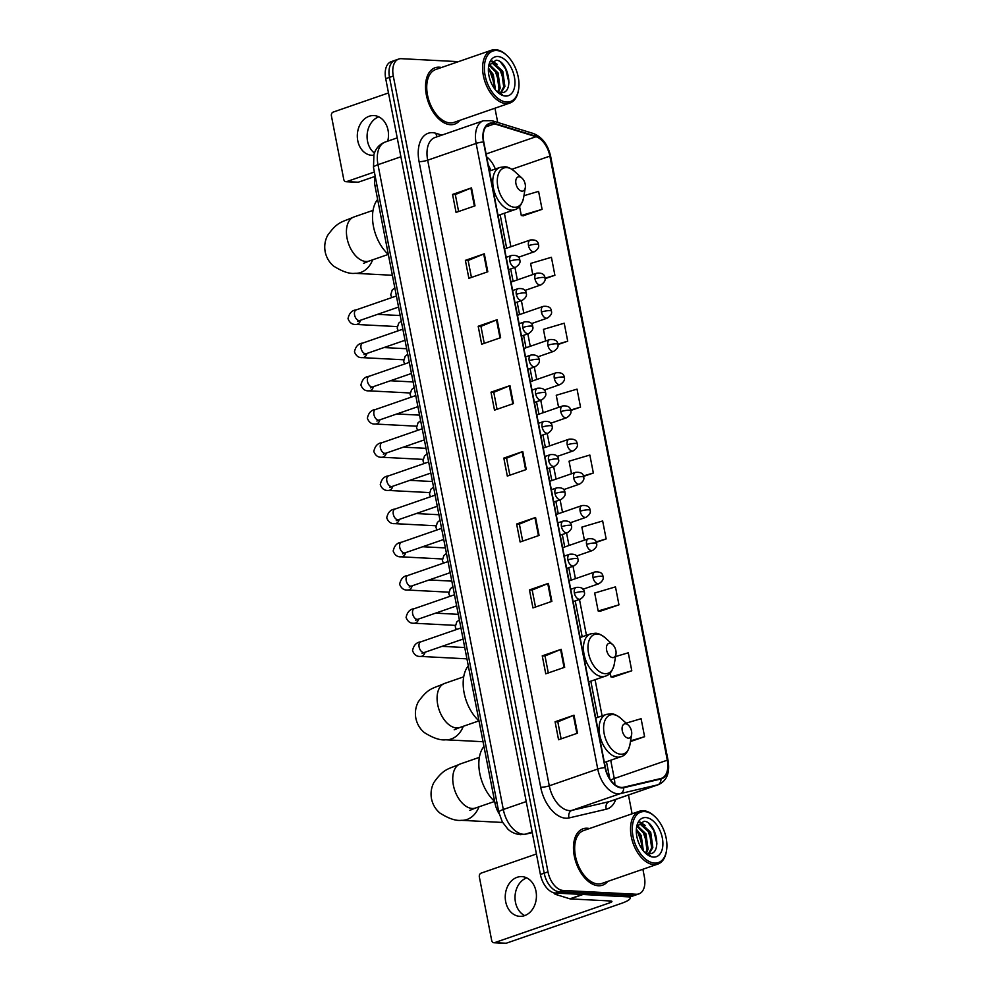 <?xml version="1.0" encoding="UTF-8"?>
<svg xmlns="http://www.w3.org/2000/svg" width="993" height="993" viewBox="0 0 993 993"><rect width="100%" height="100%" fill="white"/><g stroke="black" fill="none" stroke-linecap="round" stroke-linejoin="round"><path stroke-width="1.49" d="M499.169 813.826A18.644 11.035 -109.1 0 1 495.023 803.325L375.044 186.113A18.644 11.035 -109.1 0 1 375.131 175.922M458.418 61.653L401.358 58.686A18.644 11.035 70.9 0 0 398.752 59.034L391.18 61.665A18.644 11.035 70.9 0 0 385.718 78.683L540.403 874.473A18.644 11.035 70.9 0 0 555.459 893.055L628.73 896.878A18.644 11.035 70.9 0 0 631.325 896.518L635.11 895.214A18.644 11.035 70.9 0 1 632.516 895.562A18.644 11.035 70.9 0 0 635.11 895.214L638.909 893.899A18.644 11.035 70.9 0 0 644.37 876.881L642.893 869.247M398.752 59.034A18.644 11.035 70.9 0 0 393.29 76.051L547.975 871.854A18.644 11.035 70.9 0 0 563.043 890.436L559.245 891.751L632.516 895.562L559.245 891.751A18.644 11.035 70.9 0 1 544.189 873.17A18.644 11.035 70.9 0 0 559.245 891.751L555.459 893.055M393.29 76.051L389.504 77.367L544.189 873.17L389.504 77.367A18.644 11.035 70.9 0 1 394.966 60.35A18.644 11.035 70.9 0 0 389.504 77.367L385.718 78.683M598.382 885.756A29.84 17.663 70.9 0 0 602.552 885.185A29.84 17.663 70.9 0 0 607.753 881.412A29.84 17.663 70.9 0 1 602.552 885.185A29.84 17.663 70.9 0 1 598.382 885.756A29.84 17.663 70.9 0 1 575.071 859.417A29.84 17.663 70.9 0 1 583.04 828.795A29.84 17.663 70.9 0 0 575.071 859.417A29.84 17.663 70.9 0 0 598.382 885.756M589.457 828.547A29.84 17.663 70.9 0 0 587.211 828.224A29.84 17.663 70.9 0 0 583.04 828.795A29.84 17.663 70.9 0 1 587.211 828.224A29.84 17.663 70.9 0 1 589.457 828.547M450.45 124.708A29.84 17.663 70.9 0 0 454.62 124.137A29.84 17.663 70.9 0 0 459.821 120.364A29.84 17.663 70.9 0 1 454.62 124.137A29.84 17.663 70.9 0 1 450.45 124.708A29.84 17.663 70.9 0 1 427.139 98.369A29.84 17.663 70.9 0 1 435.108 67.747A29.84 17.663 70.9 0 0 427.139 98.369A29.84 17.663 70.9 0 0 450.45 124.708M441.525 67.499A29.84 17.663 70.9 0 0 439.278 67.189A29.84 17.663 70.9 0 0 435.108 67.747A29.84 17.663 70.9 0 1 439.278 67.189A29.84 17.663 70.9 0 1 441.525 67.499M621.444 787.437A19.885 11.779 -109.1 0 1 605.382 767.614L483.777 142.011A19.885 11.779 -109.1 0 1 489.611 123.852A19.885 11.779 -109.1 0 1 494.588 123.877L536.009 136.711A19.885 11.779 -109.1 0 1 549.874 156.124L667.296 760.179A19.885 11.779 -109.1 0 1 661.462 778.326A19.885 11.779 -109.1 0 1 660.767 778.537L623.53 787.263A19.885 11.779 -109.1 0 1 621.444 787.437M621.544 787.921A20.381 12.065 70.9 0 0 623.678 787.734L660.916 779.009A20.381 12.065 70.9 0 0 667.606 760.191L550.184 156.137A20.381 12.065 70.9 0 0 535.972 136.24L494.551 123.405A20.381 12.065 70.9 0 0 483.467 141.987L605.072 767.601A20.381 12.065 70.9 0 0 621.544 787.921M458.617 211.521L455.315 194.541L470.893 188.111A4.977 0.931 -11 0 1 471.501 187.876L452.56 194.429L456.06 212.403L475.002 205.849L471.501 187.876M455.328 194.578L452.56 194.429M465.382 260.352L468.137 260.489L483.703 254.022A4.977 0.931 -11 0 1 484.311 253.798L465.382 260.352L468.87 278.325L487.811 271.772L484.311 253.798M484.249 343.355L480.947 326.374L496.512 319.945A4.977 0.931 -11 0 1 497.133 319.709L478.192 326.263L481.692 344.236L500.621 337.694L497.133 319.709M480.96 326.412L478.192 326.263M491.001 392.185L493.769 392.322L509.335 385.855A4.977 0.931 -11 0 1 509.943 385.632L491.001 392.185L494.502 410.159L513.431 403.605L509.943 385.632M561.119 738.854L557.818 721.874L573.395 715.444A4.977 0.931 -11 0 1 574.004 715.208L555.075 721.762L558.562 739.748L577.504 733.194L574.004 715.208M557.83 721.911L555.075 721.762M548.31 672.944L545.008 655.951L560.586 649.521A4.977 0.931 -11 0 1 561.194 649.298L542.252 655.852L545.753 673.825L564.682 667.271L561.194 649.298M545.02 655.988L542.252 655.852M535.5 607.021L532.198 590.041L547.764 583.611A4.977 0.931 -11 0 1 548.384 583.375L529.443 589.929L532.943 607.915L551.872 601.361L548.384 583.375M532.211 590.078L529.443 589.929M522.69 541.111L519.389 524.118L534.954 517.688A4.977 0.931 -11 0 1 535.562 517.465L516.633 524.019L520.121 541.992L539.062 535.438L535.562 517.465M519.389 524.155L516.633 524.019M509.868 475.188L506.567 458.207L522.144 451.778A4.977 0.931 -11 0 1 522.752 451.542L503.823 458.096L507.311 476.081L526.253 469.528L522.752 451.542M506.579 458.245L503.823 458.096M563.043 890.436L636.302 894.259A18.644 11.035 70.9 0 0 638.909 893.899M632.107 813.788L628.457 795.021M497.729 122.462L494.961 108.212M557.892 344.583L567.711 341.182L564.223 323.209L543.432 329.366L545.678 340.959M545.033 278.685L554.901 275.272L551.4 257.286L530.61 263.443L532.769 274.564M523.137 215.804L542.091 209.349L538.591 191.376L523.944 195.708M596.234 542.364L606.152 538.938L602.652 520.965L581.861 527.122L584.393 540.155M600.008 611.303L618.962 604.849L615.474 586.875L594.683 593.032L598.171 611.005L600.219 611.34M612.818 677.226L631.784 670.771L628.284 652.798L615.561 656.559M630.456 741.572L644.594 736.694L641.093 718.709L626.136 723.14M570.702 410.506L580.52 407.105L577.032 389.132L556.241 395.276L558.587 407.366M583.487 476.429L593.342 473.016L589.842 455.042L569.051 461.199L571.496 473.76M493.757 392.285L497.059 409.277M468.137 260.451L471.439 277.432M593.342 473.016L583.338 475.982M606.152 538.938L596.048 541.93M618.962 604.849L598.171 611.005M610.211 672.919L610.98 676.928L613.029 677.263M631.784 670.771L610.98 676.928M644.594 736.694L630.592 740.84M580.52 407.105L570.59 410.047M567.711 341.182L557.805 344.124M554.901 275.272L544.983 278.201M519.538 206.47L521.3 215.506L523.336 215.841M542.091 209.349L521.3 215.506M524.738 915.596A19.885 15.59 93 0 1 515.466 902.24A19.885 15.59 93 0 1 526.712 877.874M505.685 901.718A19.885 15.59 -87 0 0 519.798 916.34A19.885 15.59 -87 0 0 535.984 891.242A19.885 15.59 -87 0 0 521.871 876.62A19.885 15.59 -87 0 0 505.685 901.718M629.214 896.89A24.862 4.68 -11 0 1 630.22 897.883A24.862 4.68 -11 0 1 621.246 903.431L506.207 943.238A3.103 2.433 93 0 1 505.462 943.35L493.893 942.742A3.103 2.433 -87 0 0 494.638 942.642L609.677 902.836A6.219 1.167 169 0 0 611.924 901.445A6.219 1.167 169 0 0 610.546 900.986L570.23 898.888A3.103 1.837 -109.1 0 1 569.895 898.826L555.497 894.37A3.103 1.837 -109.1 0 1 553.858 892.806M536.419 853.992L481.133 873.132A3.103 2.433 -87 0 0 479.346 876.943L491.684 940.458A3.103 2.433 -87 0 0 493.893 942.742M644.594 811.566A26.724 15.826 70.9 0 0 633.025 836.466A26.724 15.826 70.9 0 0 654.61 863.103A26.724 15.826 70.9 0 0 666.514 850.666A26.724 15.826 70.9 0 0 654.66 816.395A26.724 15.826 70.9 0 0 644.594 811.566M654.66 816.395L653.94 815.75A27.965 16.558 70.9 0 0 643.414 810.698A27.965 16.558 70.9 0 0 639.504 811.231A27.965 16.558 70.9 0 0 632.044 839.929A27.965 16.558 70.9 0 0 653.903 864.63A27.965 16.558 70.9 0 0 657.8 864.096A27.965 16.558 70.9 0 0 666.353 851.609L666.514 850.666M639.504 811.231L583.648 830.558A27.965 16.558 70.9 0 0 576.176 859.255A27.965 16.558 70.9 0 0 598.034 883.956A27.965 16.558 70.9 0 0 601.944 883.422L657.8 864.096M636.376 829.18L641.242 835.547L643.352 850.877M636.314 830.595L640.063 835.957L642.459 849.723M637.568 825.804L645.971 833.909L648.106 849.164L646.468 853.136M637.121 826.399L644.792 834.319L646.915 849.574L645.723 852.813M636.736 827.02L639.691 824.314L641.701 824.078L650.713 832.271L652.835 847.525L649.137 853.657M639.12 824.562L640.51 824.488L649.534 832.68L651.656 847.935L648.528 853.62M644.296 851.969A15.54 9.198 70.9 0 0 648.702 853.632C662.877 855.482 656.485 821.397 644.01 821.261L636.997 826.275M653.444 857.108A20.505 12.139 70.9 0 0 662.331 837.993A20.505 12.139 70.9 0 0 645.76 817.549A20.505 12.139 70.9 0 0 636.637 826.983A20.505 12.139 70.9 0 0 645.81 853.471A20.505 12.139 70.9 0 0 653.444 857.108M645.338 853.037L650.489 855.78L645.227 852.9M648.69 823.383L653.679 830.235L656.944 843.963M639.715 822.365L643.265 824.426M647.461 829.279L652.103 842.896M642.732 830.918L647.362 844.534M637.99 832.556L642.632 846.16M640.113 822.092L645.14 825.394M625.503 723.773A7.46 4.419 70.9 0 0 622.276 730.724A7.46 4.419 70.9 0 0 628.308 738.147A7.46 4.419 70.9 0 0 631.622 734.683A7.46 4.419 70.9 0 0 628.321 725.113A7.46 4.419 70.9 0 0 625.503 723.773M483.963 746.413A34.184 20.232 70.9 0 0 494.651 801.438L475.473 808.029A23.311 13.803 -109.1 0 1 472.221 808.476A23.311 13.803 -109.1 0 1 453.391 785.252A23.311 13.803 -109.1 0 1 460.218 763.977L479.371 757.349M609.851 643.228A7.46 4.419 70.9 0 0 606.624 650.179A7.46 4.419 70.9 0 0 612.644 657.614A7.46 4.419 70.9 0 0 615.97 654.139A7.46 4.419 70.9 0 0 612.656 644.581A7.46 4.419 70.9 0 0 609.851 643.228M468.299 665.881A34.184 20.232 70.9 0 0 478.998 720.906M519.178 176.779A7.46 4.419 70.9 0 0 515.95 183.73A7.46 4.419 70.9 0 0 521.983 191.165A7.46 4.419 70.9 0 0 525.297 187.689A7.46 4.419 70.9 0 0 521.995 178.119A7.46 4.419 70.9 0 0 519.178 176.779M377.638 199.432A34.184 20.232 70.9 0 0 388.325 254.444M466.896 658.669A5.598 4.382 93 0 1 465.804 658.781L420.536 656.423C416.787 656.721 414.131 654.784 412.529 650.614C413.733 645.189 416.464 642.272 420.747 641.875A5.598 3.314 70.9 0 0 419.046 646.642A5.598 3.314 70.9 0 0 423.626 652.55A5.598 3.314 70.9 0 0 424.408 652.451L422.087 653.431L422.968 652.426M374.386 153.046A19.885 15.59 93 0 1 367.534 141.192A19.885 15.59 93 0 1 378.78 116.839M387.717 141.167A19.885 15.59 -87 0 0 388.052 130.195A19.885 15.59 -87 0 0 373.939 115.573A19.885 15.59 -87 0 0 357.753 140.683A19.885 15.59 -87 0 0 371.866 155.305A19.885 15.59 -87 0 0 373.703 155.256M375.019 176.406L358.274 182.203A3.103 2.433 93 0 1 357.53 182.302L345.961 181.707A3.103 2.433 -87 0 0 346.706 181.595L374.373 172.025M388.486 92.945L333.201 112.085A3.103 2.433 -87 0 0 331.414 115.896L343.764 179.423A3.103 2.433 -87 0 0 345.961 181.707M496.661 50.519A26.724 15.826 70.9 0 0 485.093 75.418A26.724 15.826 70.9 0 0 506.678 102.056A26.724 15.826 70.9 0 0 518.582 89.631A26.724 15.826 70.9 0 0 506.728 55.347A26.724 15.826 70.9 0 0 496.661 50.519M506.728 55.347L506.008 54.702A27.965 16.558 70.9 0 0 495.482 49.65A27.965 16.558 70.9 0 0 491.572 50.184A27.965 16.558 70.9 0 0 484.112 78.881A27.965 16.558 70.9 0 0 505.971 103.582A27.965 16.558 70.9 0 0 509.868 103.049A27.965 16.558 70.9 0 0 518.42 90.574L518.582 89.631M491.572 50.184L435.716 69.51A27.965 16.558 70.9 0 0 428.244 98.22A27.965 16.558 70.9 0 0 450.102 122.909A27.965 16.558 70.9 0 0 454.012 122.375L509.868 103.049M488.444 68.132L493.31 74.512L495.42 89.842M488.382 69.547L492.131 74.922L494.526 88.675M489.636 64.756L498.052 72.874L500.174 88.129L498.536 92.088M489.189 65.352L496.86 73.283L498.982 88.538L497.791 91.766M488.804 65.985L491.771 63.279L493.769 63.031L502.781 71.235L504.903 86.49L501.204 92.61M491.187 63.515L492.578 63.44L501.602 71.645L503.724 86.9L500.596 92.572M496.363 90.922A15.54 9.198 70.9 0 0 500.77 92.585C514.945 94.434 508.553 60.362 496.09 60.213L489.065 65.228M505.511 96.06A20.505 12.139 70.9 0 0 514.399 76.957A20.505 12.139 70.9 0 0 497.828 56.514A20.505 12.139 70.9 0 0 488.705 65.935A20.505 12.139 70.9 0 0 497.878 92.436A20.505 12.139 70.9 0 0 505.511 96.06M497.406 91.989L502.557 94.732L497.294 91.852M500.757 62.348L505.747 69.2L509.012 82.915M491.783 61.33L495.333 63.391M499.529 68.232L504.171 81.848M494.799 69.87L499.429 83.486M490.07 71.508L494.7 85.125M492.18 61.057L497.208 64.346M496.959 802.654L495.023 803.325M376.98 185.443L375.044 186.113M400.899 156.77L377.985 164.701A12.437 2.334 169 0 0 373.492 167.469L373.914 154.474L375.093 151.358C377.266 146.84 380.667 143.712 385.272 142.011A24.862 14.721 70.9 0 0 377.985 164.701L503.314 809.494A24.862 14.721 70.9 0 0 523.398 834.269A24.862 14.721 70.9 0 0 526.005 834.033L532.124 831.923M526.228 801.562L503.314 809.494A12.437 2.334 169 0 0 498.821 812.262L373.492 167.469M628.73 896.878L636.302 894.259M540.403 874.473L547.975 871.854M532.26 832.618L525.21 834.269A12.437 10.004 -103.2 0 0 526.005 834.033L532.26 832.568M615.772 799.402A31.081 18.395 -109.1 0 1 606.289 809.208L569.051 817.934A31.081 18.395 -109.1 0 1 540.688 787.238L419.083 161.636A6.219 1.167 169 0 0 427.673 160.196L549.278 785.811A24.862 14.721 70.9 0 0 569.361 810.586A24.862 14.721 70.9 0 0 571.968 810.362L609.206 801.624A24.862 14.721 70.9 0 0 610.062 801.376L658.545 784.607A24.862 14.721 -109.1 0 1 657.676 784.855A6.219 5.002 -103.2 0 0 660.916 779.009M419.083 161.636A31.081 18.395 -109.1 0 1 432.538 132.677A31.081 18.395 -109.1 0 1 435.977 133.31L441.848 135.122M434.959 137.506A24.862 14.721 70.9 0 0 427.673 160.196L476.144 143.414A24.862 14.721 -109.1 0 1 483.442 120.724L434.959 137.506M606.289 809.208A6.219 5.002 76.8 0 1 609.206 801.624L657.676 784.855L620.439 793.581A24.862 14.721 -109.1 0 1 617.832 793.804A24.862 14.721 -109.1 0 1 597.749 769.029A6.219 1.167 -11 0 1 605.072 767.601M623.678 787.734A6.219 5.002 -103.2 0 1 620.439 793.581L571.968 810.362A6.219 5.002 76.8 0 0 569.051 817.934M658.545 784.607C666.874 780.709 670.052 772.691 668.078 760.526A6.219 1.167 169 0 0 667.606 760.191M550.184 156.137A6.219 1.167 -11 0 1 550.668 156.472C547.987 144.705 542.228 137.059 533.402 133.509L491.982 120.687L483.442 120.724M535.972 136.24A6.219 4.593 -72.8 0 0 533.402 133.509M494.551 123.405A6.219 4.593 -72.8 0 0 491.982 120.687M483.467 141.987A6.219 1.167 169 0 0 476.144 143.414L597.749 769.029L549.278 785.811A6.219 1.167 169 0 1 540.688 787.238M437.367 136.674A6.219 4.593 107.2 0 1 435.977 133.31M549.874 156.124L511.854 169.282M495.308 169.033A19.885 11.779 70.9 0 0 486.682 156.944M536.009 136.711L486.098 153.977M494.588 123.877L485.714 126.943M614.816 784.582A19.885 11.779 70.9 0 0 614.27 778.524L610.72 760.241M667.296 760.179L614.27 778.524A11.184 2.11 169 0 0 610.745 780.2M602.093 715.866L595.068 679.696M586.441 635.334L579.465 599.437M575.431 578.683L573.011 566.246M568.977 545.492L566.556 533.042M562.522 512.289L560.102 499.851M556.068 479.098L553.647 466.648M549.613 445.894L547.205 433.457M543.171 412.703L540.751 400.253M536.716 379.5L534.296 367.05M530.262 346.296L527.842 333.859M523.808 313.105L521.387 300.656M517.353 279.902L514.933 267.465M510.899 246.711L504.394 213.247M522.144 451.778L525.632 469.739M534.954 517.688L538.442 535.649M547.764 583.611L551.264 601.572M560.586 649.521L564.074 667.482M573.395 715.444L576.883 733.405M509.335 385.855L512.822 403.816M496.512 319.945L500.013 337.905M483.703 254.022L487.191 271.983M470.893 188.111L474.381 206.072M609.305 900.924L609.677 902.836M582.941 894.494L570.23 898.888M494.638 942.642L506.207 943.238M569.895 898.826L582.494 894.47M558.786 893.228L555.497 894.37M478.974 806.825A23.311 18.271 93 0 1 461.36 820.317L502.644 822.465M613.078 714.6A20.555 12.164 70.9 0 0 604.178 733.753A20.555 12.164 70.9 0 0 620.786 754.233A20.555 12.164 70.9 0 0 629.934 744.676C628.221 751.651 625.205 755.661 620.898 756.716A22.38 13.244 70.9 0 1 617.783 757.138A22.38 13.244 70.9 0 1 600.293 737.389A22.38 13.244 70.9 0 1 606.264 714.426L610.881 713.781C613.513 713.619 616.827 715.134 620.811 718.311A20.555 12.164 70.9 0 0 613.078 714.6M454.198 729.805L459.809 727.497A23.311 13.803 -109.1 0 1 456.557 727.943A23.311 13.803 -109.1 0 1 437.727 704.707A23.311 13.803 -109.1 0 1 444.566 683.445L463.719 676.816M463.309 726.28A23.311 18.271 93 0 1 445.708 739.785L483.045 741.721M597.426 634.055A20.555 12.164 70.9 0 0 588.526 653.208A20.555 12.164 70.9 0 0 605.122 673.688A20.555 12.164 70.9 0 0 614.282 664.131C612.557 671.107 609.553 675.128 605.246 676.183A22.38 13.244 70.9 0 1 602.118 676.605A22.38 13.244 70.9 0 1 584.641 656.845A22.38 13.244 70.9 0 1 590.612 633.882L595.229 633.249C597.86 633.087 601.162 634.589 605.159 637.767A20.555 12.164 70.9 0 0 597.426 634.055M363.525 263.356L369.148 261.047A23.311 13.803 -109.1 0 1 365.896 261.482A23.311 13.803 -109.1 0 1 347.066 238.258A23.311 13.803 -109.1 0 1 353.905 216.983L373.045 210.367M372.648 259.831A23.311 18.271 93 0 1 355.035 273.323L392.372 275.272M506.753 167.606A20.555 12.164 70.9 0 0 497.853 186.758A20.555 12.164 70.9 0 0 514.461 207.239A20.555 12.164 70.9 0 0 523.621 197.681C521.896 204.657 518.88 208.679 514.573 209.722A22.38 13.244 70.9 0 1 511.457 210.156A22.38 13.244 70.9 0 1 493.968 190.395A22.38 13.244 70.9 0 1 499.938 167.432L504.556 166.787C507.187 166.625 510.501 168.14 514.498 171.317A20.555 12.164 70.9 0 0 506.753 167.606M574.376 593.094A6.219 3.674 70.9 0 0 579.391 599.288A6.219 3.674 70.9 0 0 580.26 599.164C583.834 596.756 585.187 594.397 584.331 592.101A6.219 1.167 169 0 0 582.965 591.654A6.219 1.167 -11 0 0 574.376 593.094A6.219 3.674 70.9 0 1 576.201 587.422C581.352 586.962 584.058 588.526 584.331 592.101M425.041 652.227A5.598 4.382 93 0 1 420.536 656.423M567.922 559.891A6.219 3.674 70.9 0 0 572.936 566.084A6.219 3.674 70.9 0 0 573.805 565.973C577.38 563.552 578.733 561.194 577.876 558.91A6.219 1.167 169 0 0 576.511 558.451A6.219 1.167 -11 0 0 567.922 559.891A6.219 3.674 70.9 0 1 569.746 554.218C574.897 553.771 577.603 555.323 577.876 558.91M454.484 594.77L414.292 608.672A5.598 3.314 70.9 0 0 412.591 613.438A5.598 3.314 70.9 0 0 417.172 619.359A5.598 3.314 70.9 0 0 417.954 619.247L415.633 620.24L416.514 619.222M418.587 619.024A5.598 4.382 93 0 1 414.081 623.232C410.345 623.53 407.676 621.593 406.087 617.423C407.279 611.998 410.022 609.081 414.292 608.672M561.467 526.7A6.219 3.674 70.9 0 0 566.482 532.893A6.219 3.674 70.9 0 0 567.351 532.769C570.925 530.361 572.278 528.003 571.422 525.707A6.219 1.167 169 0 0 570.056 525.26A6.219 1.167 -11 0 0 561.467 526.7A6.219 3.674 70.9 0 1 563.292 521.027C568.443 520.568 571.149 522.132 571.422 525.707M448.029 561.566L407.838 575.481A5.598 3.314 70.9 0 0 406.149 580.247A5.598 3.314 70.9 0 0 410.717 586.155A5.598 3.314 70.9 0 0 411.499 586.044L409.178 587.037L410.059 586.031M412.132 585.833A5.598 4.382 93 0 1 407.626 590.028C403.89 590.326 401.222 588.39 399.633 584.219C400.824 578.795 403.568 575.878 407.838 575.481M555.013 493.496A6.219 3.674 70.9 0 0 560.04 499.69A6.219 3.674 70.9 0 0 560.908 499.566C564.471 497.158 565.824 494.799 564.967 492.516A6.219 1.167 169 0 0 563.602 492.056A6.219 1.167 -11 0 0 555.013 493.496A6.219 3.674 70.9 0 1 556.837 487.824C561.988 487.364 564.707 488.928 564.967 492.516M441.575 528.375L401.395 542.277A5.598 3.314 70.9 0 0 399.695 547.044A5.598 3.314 70.9 0 0 404.263 552.952A5.598 3.314 70.9 0 0 405.045 552.853L402.724 553.846L403.605 552.828M405.69 552.629A5.598 4.382 93 0 1 401.172 556.825C397.436 557.135 394.767 555.199 393.178 551.028C394.37 545.604 397.113 542.687 401.395 542.277M548.558 460.293A6.219 3.674 70.9 0 0 553.585 466.487A6.219 3.674 70.9 0 0 554.454 466.375C558.016 463.954 559.369 461.608 558.513 459.312A6.219 1.167 169 0 0 557.147 458.865A6.219 1.167 -11 0 0 548.558 460.293A6.219 3.674 70.9 0 1 550.383 454.62C555.534 454.173 558.252 455.737 558.513 459.312M435.12 495.172L394.941 509.074A5.598 3.314 70.9 0 0 393.24 513.853A5.598 3.314 70.9 0 0 397.821 519.761A5.598 3.314 70.9 0 0 398.59 519.649L396.269 520.642L397.15 519.637M399.236 519.438A5.598 4.382 93 0 1 394.717 523.634C390.981 523.932 388.313 521.995 386.724 517.825C387.915 512.4 390.659 509.483 394.941 509.074M542.104 427.102A6.219 3.674 70.9 0 0 547.131 433.296A6.219 3.674 70.9 0 0 547.999 433.171C551.562 430.763 552.915 428.405 552.071 426.121A6.219 1.167 169 0 0 550.693 425.662A6.219 1.167 -11 0 0 542.104 427.102A6.219 3.674 70.9 0 1 543.928 421.429C549.079 420.97 551.798 422.534 552.071 426.121M428.666 461.981L388.486 475.883A5.598 3.314 70.9 0 0 386.786 480.649A5.598 3.314 70.9 0 0 391.366 486.558A5.598 3.314 70.9 0 0 392.148 486.458L389.815 487.451L390.696 486.433M392.781 486.235A5.598 4.382 93 0 1 388.263 490.43C384.527 490.728 381.858 488.804 380.269 484.634C381.461 479.197 384.204 476.28 388.486 475.883M535.649 393.898A6.219 3.674 70.9 0 0 540.676 400.092A6.219 3.674 70.9 0 0 541.545 399.98C545.107 397.56 546.473 395.214 545.616 392.918A6.219 1.167 169 0 0 544.238 392.471A6.219 1.167 -11 0 0 535.649 393.898A6.219 3.674 70.9 0 1 537.474 388.226C542.625 387.779 545.343 389.343 545.616 392.918M422.211 428.777L382.032 442.679A5.598 3.314 70.9 0 0 380.331 447.446A5.598 3.314 70.9 0 0 384.912 453.367A5.598 3.314 70.9 0 0 385.694 453.255L383.36 454.248L384.241 453.23M386.327 453.031A5.598 4.382 93 0 1 381.809 457.239C378.072 457.537 375.404 455.601 373.815 451.43C375.019 446.006 377.75 443.089 382.032 442.679M529.207 360.707A6.219 3.674 70.9 0 0 534.222 366.901A6.219 3.674 70.9 0 0 535.09 366.777C538.653 364.369 540.018 362.011 539.162 359.714A6.219 1.167 169 0 0 537.796 359.267A6.219 1.167 -11 0 0 529.207 360.707A6.219 3.674 70.9 0 1 531.019 355.035C536.183 354.575 538.889 356.139 539.162 359.714M415.757 395.574L375.577 409.488A5.598 3.314 70.9 0 0 373.877 414.255A5.598 3.314 70.9 0 0 378.457 420.163A5.598 3.314 70.9 0 0 379.239 420.051L376.906 421.044L377.787 420.039M379.872 419.84A5.598 4.382 93 0 1 375.354 424.036C371.618 424.334 368.962 422.397 367.36 418.227C368.564 412.803 371.295 409.886 375.577 409.488M522.752 327.504A6.219 3.674 70.9 0 0 527.767 333.698A6.219 3.674 70.9 0 0 528.636 333.586C532.198 331.166 533.564 328.807 532.707 326.523A6.219 1.167 169 0 0 531.342 326.064A6.219 1.167 -11 0 0 522.752 327.504A6.219 3.674 70.9 0 1 524.577 321.831C529.728 321.384 532.434 322.936 532.707 326.523M409.315 362.383L369.123 376.285A5.598 3.314 70.9 0 0 367.422 381.051A5.598 3.314 70.9 0 0 372.003 386.972A5.598 3.314 70.9 0 0 372.785 386.86L370.451 387.853L371.345 386.836M373.418 386.637A5.598 4.382 93 0 1 368.912 390.832C365.163 391.143 362.507 389.206 360.906 385.036C362.11 379.611 364.841 376.695 369.123 376.285M516.298 294.313A6.219 3.674 70.9 0 0 521.313 300.507A6.219 3.674 70.9 0 0 522.181 300.382C525.756 297.962 527.109 295.616 526.253 293.32A6.219 1.167 169 0 0 524.887 292.873A6.219 1.167 -11 0 0 516.298 294.313A6.219 3.674 70.9 0 1 518.123 288.64C523.274 288.181 525.98 289.745 526.253 293.32M402.86 329.179L362.668 343.094A5.598 3.314 70.9 0 0 360.968 347.86A5.598 3.314 70.9 0 0 365.548 353.769A5.598 3.314 70.9 0 0 366.33 353.657L364.009 354.65L364.89 353.645M366.963 353.446A5.598 4.382 93 0 1 362.457 357.641C358.721 357.939 356.053 356.003 354.451 351.832C355.655 346.408 358.386 343.491 362.668 343.094M509.843 261.109A6.219 3.674 70.9 0 0 514.858 267.303A6.219 3.674 70.9 0 0 515.727 267.179C519.302 264.771 520.655 262.413 519.798 260.129A6.219 1.167 169 0 0 518.433 259.669A6.219 1.167 -11 0 0 509.843 261.109A6.219 3.674 70.9 0 1 511.668 255.437C516.819 254.978 519.525 256.542 519.798 260.129M396.406 295.988L356.214 309.89A5.598 3.314 70.9 0 0 354.513 314.657A5.598 3.314 70.9 0 0 359.094 320.565A5.598 3.314 70.9 0 0 359.876 320.466L357.554 321.459L358.436 320.441M360.509 320.243A5.598 4.382 93 0 1 356.003 324.438C352.267 324.748 349.598 322.812 348.009 318.641C349.201 313.205 351.944 310.3 356.214 309.89M593.044 577.641A6.219 3.674 70.9 0 0 598.071 583.822A6.219 3.674 70.9 0 0 598.94 583.71C602.503 581.29 603.856 578.944 602.999 576.648A6.219 1.167 169 0 0 601.634 576.201A6.219 1.167 -11 0 0 593.044 577.641A6.219 3.674 70.9 0 1 594.869 571.956C600.02 571.509 602.739 573.073 602.999 576.648M586.59 544.437A6.219 3.674 70.9 0 0 591.617 550.631A6.219 3.674 70.9 0 0 592.486 550.507C596.048 548.099 597.401 545.74 596.557 543.456A6.219 1.167 169 0 0 595.179 542.997A6.219 1.167 -11 0 0 586.59 544.437A6.219 3.674 70.9 0 1 588.415 538.765C593.566 538.305 596.284 539.869 596.557 543.456M580.135 511.234A6.219 3.674 70.9 0 0 585.162 517.427A6.219 3.674 70.9 0 0 586.031 517.316C589.594 514.895 590.959 512.549 590.103 510.253A6.219 1.167 169 0 0 588.737 509.806A6.219 1.167 -11 0 0 580.135 511.234A6.219 3.674 70.9 0 1 581.96 505.561C587.111 505.114 589.83 506.678 590.103 510.253M573.693 478.043A6.219 3.674 70.9 0 0 578.708 484.236A6.219 3.674 70.9 0 0 579.577 484.112C583.139 481.704 584.505 479.346 583.648 477.05A6.219 1.167 169 0 0 582.283 476.603A6.219 1.167 -11 0 0 573.693 478.043A6.219 3.674 70.9 0 1 575.506 472.37C580.669 471.911 583.375 473.475 583.648 477.05M567.239 444.839A6.219 3.674 70.9 0 0 572.253 451.033A6.219 3.674 70.9 0 0 573.122 450.921C576.697 448.501 578.05 446.142 577.194 443.859A6.219 1.167 169 0 0 575.828 443.399A6.219 1.167 -11 0 0 567.239 444.839A6.219 3.674 70.9 0 1 569.063 439.167C574.215 438.72 576.921 440.271 577.194 443.859M560.784 411.648A6.219 3.674 70.9 0 0 565.799 417.842A6.219 3.674 70.9 0 0 566.668 417.718C570.243 415.297 571.596 412.951 570.739 410.655A6.219 1.167 169 0 0 569.374 410.208A6.219 1.167 -11 0 0 560.784 411.648A6.219 3.674 70.9 0 1 562.609 405.976C567.76 405.516 570.466 407.08 570.739 410.655M554.33 378.445A6.219 3.674 70.9 0 0 559.344 384.639A6.219 3.674 70.9 0 0 560.213 384.514C563.788 382.106 565.141 379.748 564.285 377.464A6.219 1.167 169 0 0 562.919 377.005A6.219 1.167 -11 0 0 554.33 378.445A6.219 3.674 70.9 0 1 556.154 372.772C561.306 372.313 564.012 373.877 564.285 377.464M547.875 345.241A6.219 3.674 70.9 0 0 552.902 351.435A6.219 3.674 70.9 0 0 553.759 351.323C557.334 348.903 558.687 346.557 557.83 344.261A6.219 1.167 169 0 0 556.465 343.814A6.219 1.167 -11 0 0 547.875 345.241A6.219 3.674 70.9 0 1 549.7 339.569C554.851 339.122 557.557 340.686 557.83 344.261M541.421 312.05A6.219 3.674 70.9 0 0 546.448 318.244A6.219 3.674 70.9 0 0 547.317 318.12C550.879 315.712 552.232 313.354 551.376 311.07A6.219 1.167 169 0 0 550.01 310.61A6.219 1.167 -11 0 0 541.421 312.05A6.219 3.674 70.9 0 1 543.245 306.378C548.397 305.918 551.115 307.482 551.376 311.07M534.966 278.847A6.219 3.674 70.9 0 0 539.993 285.041A6.219 3.674 70.9 0 0 540.862 284.929C544.425 282.508 545.778 280.163 544.921 277.866A6.219 1.167 169 0 0 543.556 277.419A6.219 1.167 -11 0 0 534.966 278.847A6.219 3.674 70.9 0 1 536.791 273.174C541.942 272.727 544.66 274.291 544.921 277.866M528.512 245.656A6.219 3.674 70.9 0 0 533.539 251.85A6.219 3.674 70.9 0 0 534.408 251.726C537.97 249.317 539.323 246.959 538.479 244.663A6.219 1.167 169 0 0 537.101 244.216A6.219 1.167 -11 0 0 528.512 245.656A6.219 3.674 70.9 0 1 530.336 239.983C535.488 239.524 538.206 241.088 538.479 244.663M346.706 181.595L358.274 182.203M525.21 834.269L520.419 834.691C511.705 833.599 508.155 829.267 507.783 829.006L502.297 821.856L498.821 812.262M385.272 142.011L397.225 137.878M668.078 760.526L550.668 156.472M609.801 778.822L606.475 761.705M597.848 717.331L590.823 681.173M582.196 636.798L575.22 600.914M571.186 580.16L568.766 567.711M564.732 546.957L562.311 534.519M558.277 513.766L555.869 501.316M551.835 480.562L549.414 468.113M545.38 447.359L542.96 434.922M538.926 414.168L536.505 401.718M532.471 380.964L530.051 368.527M526.017 347.773L523.596 335.324M519.562 314.57L517.142 302.12M513.108 281.379L510.687 268.929M506.653 248.176L500.149 214.711M491.001 170.523L488.146 164.478M630.021 896.828L630.22 897.883M460.218 763.977C447.955 769.426 444.082 768.185 433.929 782.422C431.272 787.536 430.466 792.985 431.496 798.782C432.712 804.541 435.505 809.283 439.874 813.019C448.637 818.58 455.799 821.012 461.36 820.317M469.85 810.35L475.473 808.029M595.75 718.063L606.264 714.426M604.377 762.438L620.898 756.716M628.321 725.113L620.811 718.311M631.622 734.683L629.934 744.676M444.566 683.445C432.303 688.894 428.43 687.653 418.264 701.89C415.62 706.991 414.801 712.44 415.844 718.237C417.048 723.996 419.84 728.75 424.222 732.486C432.985 738.047 440.147 740.48 445.708 739.785M580.098 637.531L590.612 633.882M588.725 681.893L605.246 676.183M612.656 644.581L605.159 637.767M615.97 654.139L614.282 664.131M478.961 720.868L459.809 727.497M353.905 216.983C341.629 222.432 337.757 221.203 327.603 235.44C324.947 240.542 324.14 245.991 325.17 251.788C326.387 257.547 329.179 262.289 333.549 266.037C342.312 271.598 349.474 274.031 355.035 273.323M489.425 171.069L499.938 167.432M498.052 215.444L514.573 209.722M521.995 178.119L514.498 171.317M525.297 187.689L523.621 197.681M388.288 254.419L369.148 261.047M460.938 627.961L420.747 641.875M570.727 589.308L576.201 587.422M442.046 646.344L464.736 647.523M463.086 639.058L424.408 652.451M573.122 601.634L580.26 599.164M564.272 556.117L569.746 554.218M435.592 613.14L458.282 614.332M456.631 605.867L417.954 619.247M566.668 568.443L573.805 565.973M414.081 623.232L455.253 625.367M557.818 522.914L563.292 521.027M429.137 579.949L451.827 581.128M450.189 572.663L411.499 586.044M560.213 535.239L567.351 532.769M407.626 590.028L448.799 592.176M551.363 489.723L556.837 487.824M422.683 546.746L445.373 547.925M443.734 539.46L405.045 552.853M553.759 502.048L560.908 499.566M401.172 556.825L442.344 558.972M544.909 456.519L550.383 454.62M416.228 513.555L438.918 514.734M437.28 506.269L398.59 519.649M547.304 468.845L554.454 466.375M394.717 523.634L435.89 525.781M538.454 423.316L543.928 421.429M409.774 480.351L432.464 481.531M430.825 473.065L392.148 486.458M540.85 435.642L547.999 433.171M388.263 490.43L429.435 492.578M532 390.125L537.474 388.226M403.319 447.148L426.022 448.339M424.371 439.874L385.694 453.255M534.395 402.45L541.545 399.98M381.809 457.239L422.981 459.387M525.558 356.921L531.019 355.035M396.877 413.957L419.567 415.136M417.916 406.671L379.239 420.051M527.953 369.247L535.09 366.777M375.354 424.036L416.526 426.183M519.103 323.73L524.577 321.831M390.423 380.753L413.113 381.945M411.462 373.467L372.785 386.86M521.499 336.056L528.636 333.586M368.912 390.832L410.072 392.98M512.649 290.527L518.123 288.64M383.968 347.562L406.658 348.742M405.007 340.276L366.33 353.657M515.044 302.853L522.181 300.382M362.457 357.641L403.63 359.789M506.194 257.336L511.668 255.437M377.514 314.359L400.204 315.538M398.553 307.073L359.876 320.466M508.59 269.662L515.727 267.179M356.003 324.438L397.175 326.585M456.321 629.562L455.253 626.844L456.768 621.941L459.362 619.88M569.088 580.88L594.869 571.956M582.941 589.246L598.94 583.71M449.866 596.359L448.799 593.64L450.313 588.75L452.907 586.677M562.634 547.689L588.415 538.765M576.486 556.043L592.486 550.507M443.412 563.168L442.357 560.449L443.859 555.546L446.453 553.486M556.179 514.486L581.96 505.561M570.044 522.852L586.031 517.316M436.957 529.964L435.902 527.246L437.404 522.355L439.998 520.282M549.725 481.295L575.506 472.37M563.59 489.648L579.577 484.112M430.503 496.773L429.448 494.042L430.95 489.152L433.544 487.091M543.27 448.091L569.063 439.167M557.135 456.445L573.122 450.921M424.061 463.57L422.993 460.851L424.507 455.948L427.102 453.888M536.816 414.9L562.609 405.976M550.681 423.254L566.668 417.718M417.606 430.379L416.539 427.648L418.053 422.757L420.647 420.684M530.361 381.697L556.154 372.772M544.226 390.05L560.213 384.514M411.152 397.175L410.084 394.457L411.599 389.554L414.193 387.493M523.919 348.493L549.7 339.569M537.772 356.859L553.759 351.323M404.697 363.972L403.63 361.253L405.144 356.363L407.738 354.29M517.465 315.302L543.245 306.378M531.317 323.656L547.317 318.12M398.243 330.781L397.175 328.05L398.689 323.159L401.284 321.099M511.01 282.099L536.791 273.174M524.863 290.465L540.862 284.929M391.788 297.577L390.733 294.859L392.235 289.956L394.829 287.896M504.556 248.908L530.336 239.983M518.408 257.261L534.408 251.726"/></g></svg>
